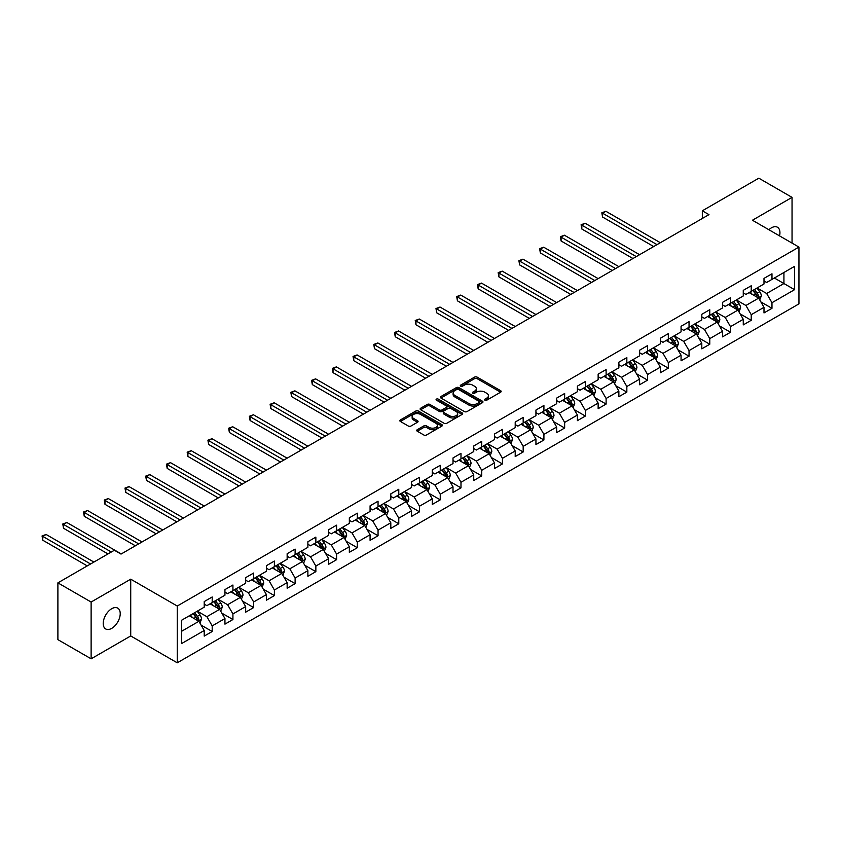<?xml version="1.0" encoding="UTF-8"?>
<svg xmlns="http://www.w3.org/2000/svg" width="841" height="841" viewBox="0 0 841 841"><rect width="100%" height="100%" fill="white"/><g stroke="black" fill="none" stroke-linecap="round" stroke-linejoin="round"><path stroke-width="1.26" d="M484.942 400.19A1.293 0.746 0 0 0 486.771 400.19L500.626 392.19A1.84 1.062 0 0 0 501.173 391.433A1.84 1.062 0 0 0 500.626 390.676L477.152 377.125A1.84 1.062 0 0 0 474.534 377.125L460.679 385.125A1.293 0.746 0 0 0 460.3 385.651A1.293 0.746 0 0 0 460.679 386.177A1.293 0.746 0 0 0 462.508 386.177L464.295 385.146A5.908 3.406 0 0 1 472.642 385.146L474.608 386.271A5.908 3.406 0 0 1 476.332 388.689A5.908 3.406 0 0 1 474.608 391.097L472.81 392.127A1.293 0.746 0 0 0 472.432 392.652A1.293 0.746 0 0 0 472.81 393.189A1.293 0.746 0 0 0 474.639 393.189L476.426 392.148A5.908 3.406 0 0 1 484.773 392.148L486.739 393.283A5.908 3.406 0 0 1 488.463 395.69A5.908 3.406 0 0 1 486.739 398.098L484.942 399.139A1.293 0.746 0 0 0 484.563 399.664A1.293 0.746 0 0 0 484.942 400.19L484.942 399.139M111.716 628.364A12.026 6.949 120 0 0 119.58 617.757A12.026 6.949 120 0 0 117.729 608.127A12.026 6.949 120 0 0 111.716 608.716A12.026 6.949 120 0 0 103.864 619.323A12.026 6.949 120 0 0 105.703 628.952A12.026 6.949 120 0 0 111.716 628.364M779.554 235.89A12.026 6.949 120 0 0 777.452 227.238A12.026 6.949 120 0 0 771.439 227.827A12.026 6.949 120 0 0 768.905 229.74M417.273 429.698A1.84 1.062 0 0 0 416.726 430.445A1.84 1.062 0 0 0 417.273 431.202L423.853 435.007A1.84 1.062 0 0 0 426.471 435.007L441.861 426.114A1.84 1.062 0 0 0 442.398 425.367A1.84 1.062 0 0 0 441.861 424.61L418.376 411.049A1.84 1.062 0 0 0 415.769 411.049L400.379 419.943A1.84 1.062 0 0 0 399.832 420.689A1.84 1.062 0 0 0 400.379 421.446L408.337 426.04A1.84 1.062 0 0 0 410.944 426.04L417.535 422.235A1.84 1.062 0 0 0 418.072 421.488A1.84 1.062 0 0 0 417.535 420.731L413.583 418.45A4.93 2.849 0 0 1 412.143 416.442A4.93 2.849 0 0 1 415.181 413.804A4.93 2.849 0 0 1 420.563 414.424L436.027 423.349A4.93 2.849 0 0 1 437.467 425.367A4.93 2.849 0 0 1 434.419 427.995A4.93 2.849 0 0 1 429.047 427.375L426.471 425.893A1.84 1.062 0 0 0 423.853 425.893L417.273 429.698L417.273 431.202L423.853 427.428L423.853 425.893M130.723 579.176L91.122 602.04L57.892 582.855L57.892 639.644L91.122 658.818L130.723 635.954L177.241 662.813L177.241 606.035L130.723 579.176L130.723 635.954M792.043 243.102L792.043 197.372L752.432 220.237L798.95 247.086L177.241 606.035M792.043 197.372L758.813 178.187L702.33 210.797L702.33 218.471M57.892 582.855L114.376 550.245L121.02 554.082L708.974 214.634L702.33 210.797M464.432 411.575A1.84 1.062 0 0 0 467.039 411.575L482.429 402.692A1.84 1.062 0 0 0 482.976 401.935A1.84 1.062 0 0 0 482.429 401.189L458.944 387.627A1.84 1.062 0 0 0 456.337 387.627L440.947 396.521A1.84 1.062 0 0 0 440.411 397.267A1.84 1.062 0 0 0 440.947 398.024L464.432 411.575M436.963 400.463A1.293 0.746 0 0 1 438.277 400.652L462.119 414.413L446.75 423.296A1.84 1.062 0 0 1 444.143 423.296L420.658 409.735L420.658 408.232A1.84 1.062 0 0 0 420.122 408.978A1.84 1.062 0 0 0 420.658 409.735M420.658 408.232L427.249 404.426A1.84 1.062 0 0 1 429.856 404.426L439.38 409.924A1.84 1.062 0 0 0 441.988 409.924L446.361 407.401A1.84 1.062 0 0 0 446.897 406.645A1.84 1.062 0 0 0 446.361 405.898L436.447 400.169A1.293 0.746 0 0 1 436.069 399.643A1.293 0.746 0 0 1 436.868 398.949A1.293 0.746 0 0 1 438.277 399.118L462.14 412.899A1.84 1.062 0 0 1 462.687 413.646A1.84 1.062 0 0 1 462.14 414.403L462.14 412.899M177.241 662.813L798.95 303.874L798.95 247.086M201.094 625.105L212.195 631.507L212.195 625.904L224.946 618.545L224.946 624.138L232.925 619.533L232.925 613.941L245.677 606.571L245.677 612.174L253.656 607.57L253.656 601.967L266.418 594.598L266.418 600.201L274.387 595.596L274.387 589.993L287.149 582.634L287.149 588.227L295.117 583.633L295.117 578.03L307.88 570.661L307.88 576.264L315.859 571.659L315.859 566.056L328.61 558.687L328.61 564.29L336.589 559.685L336.589 554.082L349.341 546.724L349.341 552.327L357.32 547.722L357.32 542.119L370.082 534.75L370.082 540.353L378.051 535.749L378.051 530.145L390.813 522.776L390.813 528.379L398.781 523.775L398.781 518.182L411.543 510.813L411.543 516.416L419.512 511.812L419.512 506.208L432.274 498.839L432.274 504.442L440.253 499.838L440.253 494.235L453.005 486.876L453.005 492.469L460.984 487.864L460.984 482.271L473.735 474.902L473.735 480.505L481.714 475.901L481.714 470.298L494.476 462.928L494.476 468.532L502.445 463.927L502.445 458.324L515.207 450.965L515.207 456.568L523.176 451.964L523.176 446.361L535.938 438.991L535.938 444.595L543.917 439.99L543.917 434.387L556.668 427.018L556.668 432.621L564.647 428.016L564.647 422.413L577.399 415.055L577.399 420.658L585.378 416.053L585.378 410.45L598.14 403.081L598.14 408.684L606.109 404.079L606.109 398.476L618.871 391.118L618.871 396.71L626.839 392.106L626.839 386.513L639.602 379.144L639.602 384.747L647.581 380.143L647.581 374.539L660.332 367.17L660.332 372.773L668.311 368.169L668.311 362.566L681.063 355.207L681.063 360.8L689.042 356.206L689.042 350.602L701.804 343.233L701.804 348.836L709.772 344.232L709.772 338.629L722.535 331.259L722.535 336.863L730.503 332.258L730.503 326.655L743.265 319.296L743.265 324.899L751.234 320.295L751.234 314.692L763.996 307.322L763.996 312.926L771.975 308.321L771.975 302.718L794.566 289.672L794.566 266.345L783.928 272.484L783.928 283.533L794.566 289.672M212.195 631.507L204.216 636.111L204.216 630.508L181.624 643.554L181.624 620.227L204.216 607.181L204.216 601.578L212.195 596.973L212.195 602.577L224.946 595.218L224.946 589.615L232.925 585.01L232.925 590.613L245.677 583.244L245.677 577.641L253.656 573.036L253.656 578.64L266.418 571.27L266.418 565.678L274.387 561.073L274.387 566.666L287.149 559.307L287.149 553.704L295.117 549.099L295.117 554.703L307.88 547.333L307.88 541.73L315.859 537.126L315.859 542.729L328.61 535.36L328.61 529.767L336.589 525.162L336.589 530.766L349.341 523.396L349.341 517.793L357.32 513.189L357.32 518.792L370.082 511.423L370.082 505.819L378.051 501.215L378.051 506.818L390.813 499.459L390.813 493.856L398.781 489.252L398.781 494.855L411.543 487.486L411.543 481.882L419.512 477.278L419.512 482.881L432.274 475.512L432.274 469.909L440.253 465.315L440.253 470.907L453.005 463.549L453.005 457.946L460.984 453.341L460.984 458.944L473.735 451.575L473.735 445.972L481.714 441.367L481.714 446.97L494.476 439.601L494.476 434.009L502.445 429.404L502.445 434.997L515.207 427.638L515.207 422.035L523.176 417.43L523.176 423.034L535.938 415.664L535.938 410.061L543.917 405.457L543.917 411.06L556.668 403.701L556.668 398.098L564.647 393.493L564.647 399.097L577.399 391.727L577.399 386.124L585.378 381.52L585.378 387.123L598.14 379.754L598.14 374.15L606.109 369.546L606.109 375.149L618.871 367.79L618.871 362.187L626.839 357.583L626.839 363.186L639.602 355.817L639.602 350.213L647.581 345.609L647.581 351.212L660.332 343.843L660.332 338.25L668.311 333.646L668.311 339.238L681.063 331.88L681.063 326.276L689.042 321.672L689.042 327.275L701.804 319.906L701.804 314.303L709.772 309.698L709.772 315.301L722.535 307.932L722.535 302.34L730.503 297.735L730.503 303.338L743.265 295.969L743.265 290.366L751.234 285.761L751.234 291.364L763.996 283.995L763.996 278.392L771.975 273.788L771.975 279.391L794.566 266.345M210.061 603.806L219.638 609.336L206.875 616.695L197.309 611.176M204.216 604.111L206.875 605.646L212.195 602.577M206.875 616.695L212.195 625.904M219.638 609.336L224.946 618.545M230.791 591.833L240.368 597.362L227.606 604.732L218.04 599.202M224.946 592.148L227.606 593.683L232.925 590.613M227.606 604.732L232.925 613.941M240.368 597.362L245.677 606.571M251.533 579.87L261.099 585.389L248.337 592.758L238.77 587.239M245.677 580.174L248.337 581.709L253.656 578.64M248.337 592.758L253.656 601.967M261.099 585.389L266.418 594.598M272.263 567.896L281.83 573.425L269.067 580.784L259.501 575.265M266.418 568.201L269.067 569.735L274.387 566.666M269.067 580.784L274.387 589.993M281.83 573.425L287.149 582.634M292.994 555.933L302.56 561.452L289.809 568.821L280.232 563.291M287.149 556.237L289.809 557.772L295.117 554.703M289.809 568.821L295.117 578.03M302.56 561.452L307.88 570.661M313.725 543.959L323.291 549.478L310.539 556.847L300.973 551.328M307.88 544.264L310.539 545.798L315.859 542.729M310.539 556.847L315.859 566.056M323.291 549.478L328.61 558.687M334.455 531.985L344.032 537.515L331.27 544.884L321.704 539.354M328.61 532.3L331.27 533.825L336.589 530.766M331.27 544.884L336.589 554.082M344.032 537.515L349.341 546.724M355.196 520.022L364.763 525.541L352.001 532.91L342.434 527.381M349.341 520.327L352.001 521.862L357.32 518.792M352.001 532.91L357.32 542.119M364.763 525.541L370.082 534.75M375.927 508.048L385.493 513.578L372.731 520.936L363.165 515.417M370.082 508.353L372.731 509.888L378.051 506.818M372.731 520.936L378.051 530.145M385.493 513.578L390.813 522.776M396.658 496.074L406.224 501.604L393.472 508.973L383.895 503.444M390.813 496.39L393.472 497.925L398.781 494.855M393.472 508.973L398.781 518.182M406.224 501.604L411.543 510.813M417.388 484.111L426.955 489.63L414.203 496.999L404.626 491.47M411.543 484.416L414.203 485.951L419.512 482.881M414.203 496.999L419.512 506.208M426.955 489.63L432.274 498.839M438.119 472.137L447.696 477.667L434.934 485.026L425.367 479.507M432.274 472.442L434.934 473.977L440.253 470.907M434.934 485.026L440.253 494.235M447.696 477.667L453.005 486.876M458.86 460.174L468.426 465.693L455.664 473.062L446.098 467.533M453.005 460.479L455.664 462.014L460.984 458.944M455.664 473.062L460.984 482.271M468.426 465.693L473.735 474.902M479.591 448.2L489.157 453.72L476.395 461.089L466.829 455.57M473.735 448.505L476.395 450.04L481.714 446.97M476.395 461.089L481.714 470.298M489.157 453.72L494.476 462.928M500.321 436.227L509.888 441.756L497.136 449.126L487.559 443.596M494.476 436.532L497.136 438.066L502.445 434.997M497.136 449.126L502.445 458.324M509.888 441.756L515.207 450.965M521.052 424.263L530.618 429.783L517.867 437.152L508.29 431.622M515.207 424.568L517.867 426.103L523.176 423.034M517.867 437.152L523.176 446.361M530.618 429.783L535.938 438.991M541.783 412.29L551.36 417.819L538.597 425.178L529.031 419.659M535.938 412.595L538.597 414.129L543.917 411.06M538.597 425.178L543.917 434.387M551.36 417.819L556.668 427.018M562.513 400.316L572.09 405.846L559.328 413.215L549.762 407.685M556.668 400.631L559.328 402.166L564.647 399.097M559.328 413.215L564.647 422.413M572.09 405.846L577.399 415.055M583.255 388.353L592.821 393.872L580.059 401.241L570.492 395.712M577.399 388.658L580.059 390.192L585.378 387.123M580.059 401.241L585.378 410.45M592.821 393.872L598.14 403.081M603.985 376.379L613.552 381.909L600.789 389.267L591.223 383.748M598.14 376.684L600.789 378.219L606.109 375.149M600.789 389.267L606.109 398.476M613.552 381.909L618.871 391.118M624.716 364.405L634.282 369.935L621.531 377.304L611.954 371.775M618.871 364.721L621.531 366.255L626.839 363.186M621.531 377.304L626.839 386.513M634.282 369.935L639.602 379.144M645.446 352.442L655.013 357.961L642.261 365.33L632.695 359.811M639.602 352.747L642.261 354.282L647.581 351.212M642.261 365.33L647.581 374.539M655.013 357.961L660.332 367.17M666.177 340.468L675.754 345.998L662.992 353.357L653.425 347.838M660.332 340.773L662.992 342.308L668.311 339.238M662.992 353.357L668.311 362.566M675.754 345.998L681.063 355.207M686.918 328.505L696.485 334.024L683.722 341.393L674.156 335.864M681.063 328.81L683.722 330.345L689.042 327.275M683.722 341.393L689.042 350.602M696.485 334.024L701.804 343.233M707.649 316.531L717.215 322.05L704.453 329.42L694.887 323.901M701.804 316.836L704.453 318.371L709.772 315.301M704.453 329.42L709.772 338.629M717.215 322.05L722.535 331.259M728.38 304.558L737.946 310.087L725.194 317.456L715.617 311.927M722.535 304.873L725.194 306.397L730.503 303.338M725.194 317.456L730.503 326.655M737.946 310.087L743.265 319.296M749.11 292.594L758.677 298.113L745.925 305.483L736.348 299.953M743.265 292.899L745.925 294.434L751.234 291.364M745.925 305.483L751.234 314.692M758.677 298.113L763.996 307.322M774.361 278.014L783.928 283.533L766.656 293.509L757.089 287.99M763.996 280.926L766.656 282.46L771.975 279.391M766.656 293.509L771.975 302.718M91.122 602.04L91.122 658.818M181.624 631.276L198.897 621.299L189.33 615.78M198.897 621.299L204.216 630.508M760.874 301.919L771.975 308.321M740.143 313.882L751.234 320.295M719.412 325.856L730.503 332.258M698.671 337.819L709.772 344.232M677.941 349.793L689.042 356.206M657.21 361.767L668.311 368.169M636.479 373.73L647.581 380.143M615.749 385.704L626.839 392.106M595.018 397.677L606.109 404.079M574.277 409.641L585.378 416.053M553.546 421.614L564.647 428.016M532.816 433.578L543.917 439.99M512.085 445.551L523.176 451.964M491.354 457.525L502.445 463.927M470.613 469.488L481.714 475.901M449.882 481.462L460.984 487.864M429.152 493.436L440.253 499.838M408.421 505.399L419.512 511.812M387.69 517.373L398.781 523.775M366.949 529.346L378.051 535.749M346.219 541.31L357.32 547.722M325.488 553.283L336.589 559.685M304.757 565.247L315.859 571.659M284.027 577.22L295.117 583.633M263.296 589.194L274.387 595.596M242.555 601.157L253.656 607.57M221.824 613.131L232.925 619.533M485.457 400.369L486.739 399.633A5.908 3.406 0 0 0 488.463 397.225L488.463 395.69M476.332 388.689L476.332 390.213A5.908 3.406 0 0 1 474.608 392.631L473.325 393.367M500.605 392.2L477.152 378.66A1.84 1.062 0 0 0 474.534 378.66L461.194 386.366M482.429 401.189L482.429 402.692L458.944 389.162A1.84 1.062 0 0 0 456.337 389.162L440.968 398.035M479.17 402.471A1.293 0.746 0 0 0 479.549 401.935A1.293 0.746 0 0 0 479.17 401.409L458.555 389.509A1.293 0.746 0 0 0 456.726 389.509L454.844 390.602A5.908 3.406 0 0 0 453.11 393.01A5.908 3.406 0 0 0 454.844 395.428L468.931 403.554A5.908 3.406 0 0 0 477.278 403.554L479.17 402.471L479.17 404.006A1.293 0.746 0 0 0 479.549 403.47L479.549 401.935M453.11 393.01L453.11 394.545A5.908 3.406 0 0 0 454.844 396.963L454.844 395.428M479.17 404.006L477.278 405.089A5.908 3.406 0 0 1 468.931 405.089L454.844 396.963M420.689 409.746L427.249 405.961L427.249 404.426M446.897 406.645L446.897 408.179A1.84 1.062 0 0 1 446.361 408.936L441.988 411.459A1.84 1.062 0 0 1 439.38 411.459L429.856 405.961A1.84 1.062 0 0 0 427.249 405.961M449.262 415.633A4.93 2.849 0 0 0 454.645 416.242A4.93 2.849 0 0 0 457.683 413.614A4.93 2.849 0 0 0 456.243 411.596L450.797 408.453A1.84 1.062 0 0 0 448.19 408.453L443.817 410.976A1.84 1.062 0 0 0 443.281 411.733A1.84 1.062 0 0 0 443.817 412.479L449.262 415.633L449.262 417.168A4.93 2.849 0 0 0 454.645 417.777A4.93 2.849 0 0 0 457.683 415.149L457.683 413.614M443.281 411.733L443.281 413.267A1.84 1.062 0 0 0 443.817 414.014L443.817 412.479M449.262 417.168L443.817 414.014M437.467 425.367L437.467 426.902A4.93 2.849 0 0 1 434.419 429.53A4.93 2.849 0 0 1 429.047 428.91L426.471 427.428A1.84 1.062 0 0 0 423.853 427.428M412.143 416.442L412.143 417.977A4.93 2.849 0 0 0 413.583 419.985L413.583 418.45M417.504 422.256L413.583 419.985M441.861 424.61L441.861 426.114L418.376 412.584A1.84 1.062 0 0 0 415.769 412.584L400.4 421.457M759.728 299.932L761.315 295.948A4.983 2.88 -120 0 0 759.717 291.711L756.984 288.053M752.201 294.371L750.33 291.89M660.332 242.713L605.888 211.28L602.566 213.204L602.566 217.031L653.688 246.55M757.909 297.672L758.624 296.169A4.983 2.88 -120 0 0 757.194 293.173L754.451 289.504M753.21 290.229L756.248 294.287A2.534 1.461 60 0 1 756.711 295.065L758.624 296.169M752.863 290.429L755.607 294.087A4.983 2.88 60 0 1 757.026 297.083M602.566 217.031L601.83 212.773L657.01 244.636M601.83 212.773L605.888 211.28M738.997 311.906L740.574 307.922A4.983 2.88 -120 0 0 738.987 303.685L736.243 300.016M731.46 306.345L729.599 303.853M639.602 254.686L585.147 223.254L581.825 225.167L581.825 229.004L632.958 258.523M737.179 309.646L737.893 308.132A4.983 2.88 -120 0 0 736.464 305.136L733.72 301.477M732.469 302.192L735.518 306.261A2.534 1.461 60 0 1 735.98 307.028L737.893 308.132M732.122 302.403L734.866 306.061A4.983 2.88 60 0 1 736.295 309.057M581.825 229.004L581.099 224.747L636.28 256.6M581.099 224.747L585.147 223.254M718.267 323.869L719.843 319.895A4.983 2.88 -120 0 0 718.256 315.648L715.512 311.99M710.729 318.308L708.868 315.827M618.871 266.66L564.416 235.217L561.094 237.141L561.094 240.978L612.227 270.497M716.448 321.609L717.163 320.106A4.983 2.88 -120 0 0 715.733 317.11L712.989 313.451M711.738 314.166L714.787 318.224A2.534 1.461 60 0 1 715.249 319.002L717.163 320.106M711.391 314.366L714.135 318.024A4.983 2.88 60 0 1 715.565 321.02M561.094 240.978L560.369 236.72L615.549 268.573M560.369 236.72L564.416 235.217M697.536 335.843L699.113 331.859A4.983 2.88 -120 0 0 697.525 327.622L694.782 323.964M689.998 330.282L688.138 327.79M598.14 278.623L543.685 247.191L540.364 249.104L540.364 252.941L591.486 282.46M695.717 333.583L696.422 332.069A4.983 2.88 -120 0 0 695.002 329.083L692.259 325.414M691.008 326.14L694.056 330.198A2.534 1.461 60 0 1 694.508 330.965L696.422 332.069M690.661 326.34L693.404 329.998A4.983 2.88 60 0 1 694.834 332.994M540.364 252.941L539.628 248.684L594.808 280.547M539.628 248.684L543.685 247.191M676.805 347.817L678.382 343.832A4.983 2.88 -120 0 0 676.795 339.585L674.051 335.927M669.268 342.255L667.407 339.764M577.399 290.597L522.955 259.165L519.633 261.078L519.633 264.915L570.755 294.434M674.976 345.546L675.691 344.043A4.983 2.88 -120 0 0 674.272 341.047L671.528 337.388M670.277 338.103L673.315 342.171A2.534 1.461 60 0 1 673.778 342.939L675.691 344.043M669.93 338.303L672.674 341.972A4.983 2.88 60 0 1 674.093 344.968M519.633 264.915L518.897 260.657L574.077 292.51M518.897 260.657L522.955 259.165M656.064 359.78L657.651 355.806A4.983 2.88 -120 0 0 656.064 351.559L653.32 347.901M648.537 354.219L646.666 351.738M556.668 302.571L502.224 271.128L498.902 273.052L498.902 276.889L550.025 306.397M654.245 357.52L654.96 356.016A4.983 2.88 -120 0 0 653.531 353.02L650.787 349.351M649.546 350.077L652.584 354.135A2.534 1.461 60 0 1 653.047 354.913L654.96 356.016M649.199 350.276L651.943 353.935A4.983 2.88 60 0 1 653.362 356.931M498.902 276.889L498.166 272.631L553.346 304.484M498.166 272.631L502.224 271.128M635.333 371.754L636.921 367.769A4.983 2.88 -120 0 0 635.323 363.533L632.579 359.864M627.807 366.192L625.935 363.701M535.938 314.534L481.494 283.102L478.161 285.015L478.161 288.852L529.294 318.371M633.515 369.493L634.23 367.98A4.983 2.88 -120 0 0 632.8 364.983L630.056 361.325M628.816 362.05L631.854 366.108A2.534 1.461 60 0 1 632.316 366.876L634.23 367.98M628.469 362.25L631.202 365.909A4.983 2.88 60 0 1 632.632 368.905M478.161 288.852L477.436 284.594L532.616 316.458M477.436 284.594L481.494 283.102M614.603 383.727L616.18 379.743A4.983 2.88 -120 0 0 614.592 375.496L611.849 371.838M607.065 378.166L605.205 375.675M515.207 326.508L460.752 295.065L457.43 296.989L457.43 300.826L508.563 330.345M612.784 381.457L613.499 379.953A4.983 2.88 -120 0 0 612.069 376.957L609.326 373.299M608.075 374.014L611.123 378.082A2.534 1.461 60 0 1 611.586 378.849L613.499 379.953M607.728 374.213L610.471 377.882A4.983 2.88 60 0 1 611.901 380.878M457.43 300.826L456.705 296.568L511.885 328.421M456.705 296.568L460.752 295.065M593.872 395.69L595.449 391.706A4.983 2.88 -120 0 0 593.862 387.47L591.118 383.811M586.335 390.129L584.474 387.648M494.476 338.471L440.022 307.039L436.7 308.962L436.7 312.799L487.822 342.308M592.053 393.43L592.758 391.927A4.983 2.88 -120 0 0 591.339 388.931L588.595 385.262M587.344 385.987L590.393 390.045A2.534 1.461 60 0 1 590.845 390.823L592.758 391.927M586.997 386.187L589.741 389.846A4.983 2.88 60 0 1 591.17 392.842M436.7 312.799L435.974 308.531L491.155 340.395M435.974 308.531L440.022 307.039M573.142 407.664L574.718 403.68A4.983 2.88 -120 0 0 573.131 399.443L570.387 395.775M565.604 402.103L563.743 399.612M473.735 350.445L419.291 319.012L415.969 320.926L415.969 324.763L467.091 354.282M571.312 405.404L572.027 403.89A4.983 2.88 -120 0 0 570.608 400.894L567.864 397.236M566.613 397.961L569.651 402.019A2.534 1.461 60 0 1 570.114 402.786L572.027 403.89M566.266 398.161L569.01 401.819A4.983 2.88 60 0 1 570.429 404.815M415.969 324.763L415.233 320.505L470.413 352.368M415.233 320.505L419.291 319.012M552.4 419.638L553.988 415.654A4.983 2.88 -120 0 0 552.4 411.407L549.657 407.748M544.873 414.066L543.013 411.585M453.005 362.418L398.56 330.976L395.238 332.899L395.238 336.736L446.361 366.255M550.582 417.367L551.297 415.864A4.983 2.88 -120 0 0 549.867 412.868L547.123 409.21M545.883 409.924L548.921 413.993A2.534 1.461 60 0 1 549.383 414.76L551.297 415.864M545.536 410.124L548.279 413.793A4.983 2.88 60 0 1 549.699 416.779M395.238 336.736L394.503 332.479L449.683 364.332M394.503 332.479L398.56 330.976M531.67 431.601L533.257 427.617A4.983 2.88 -120 0 0 531.659 423.38L528.915 419.722M524.143 426.04L522.272 423.559M432.274 374.382L377.83 342.949L374.508 344.863L374.508 348.7L425.63 378.219M529.851 429.341L530.566 427.838A4.983 2.88 -120 0 0 529.136 424.842L526.392 421.173M525.152 421.898L528.19 425.956A2.534 1.461 60 0 1 528.653 426.723L530.566 427.838M524.805 422.098L527.549 425.756A4.983 2.88 60 0 1 528.968 428.752M374.508 348.7L373.772 344.442L428.952 376.305M373.772 344.442L377.83 342.949M510.939 443.575L512.516 439.591A4.983 2.88 -120 0 0 510.929 435.354L508.185 431.685M503.402 438.014L501.541 435.522M411.543 386.355L357.089 354.923L353.767 356.836L353.767 360.673L404.899 390.192M509.12 441.304L509.835 439.801A4.983 2.88 -120 0 0 508.406 436.805L505.662 433.147M504.411 433.861L507.459 437.93A2.534 1.461 60 0 1 507.922 438.697L509.835 439.801M504.064 434.061L506.808 437.73A4.983 2.88 60 0 1 508.237 440.726M353.767 360.673L353.041 356.416L408.221 388.269M353.041 356.416L357.089 354.923M490.208 455.538L491.785 451.564A4.983 2.88 -120 0 0 490.198 447.317L487.454 443.659M482.671 449.977L480.81 447.496M390.813 398.329L336.358 366.886L333.036 368.81L333.036 372.647L384.169 402.166M488.39 453.278L489.094 451.775A4.983 2.88 -120 0 0 487.675 448.779L484.931 445.12M483.68 445.835L486.729 449.893A2.534 1.461 60 0 1 487.191 450.671L489.094 451.775M483.333 446.035L486.077 449.693A4.983 2.88 60 0 1 487.507 452.689M333.036 372.647L332.311 368.39L387.491 400.242M332.311 368.39L336.358 366.886M469.478 467.512L471.055 463.528A4.983 2.88 -120 0 0 469.467 459.291L466.723 455.622M461.94 461.951L460.08 459.459M370.072 410.292L315.627 378.86L312.305 380.773L312.305 384.61L363.428 414.129M467.649 465.252L468.363 463.738A4.983 2.88 -120 0 0 466.944 460.742L464.2 457.084M462.949 457.809L465.998 461.867A2.534 1.461 60 0 1 466.45 462.634L468.363 463.738M462.603 458.009L465.346 461.667A4.983 2.88 60 0 1 466.776 464.663M312.305 384.61L311.569 380.353L366.75 412.216M311.569 380.353L315.627 378.86M448.737 479.486L450.324 475.501A4.983 2.88 -120 0 0 448.737 471.254L445.993 467.596M441.21 473.925L439.349 471.433M349.341 422.266L294.897 390.834L291.575 392.747L291.575 396.584L342.697 426.103M446.918 477.215L447.633 475.712A4.983 2.88 -120 0 0 446.203 472.716L443.47 469.057M442.219 469.772L445.257 473.84A2.534 1.461 60 0 1 445.719 474.608L447.633 475.712M441.872 469.972L444.616 473.641A4.983 2.88 60 0 1 446.035 476.637M291.575 396.584L290.839 392.327L346.019 424.179M290.839 392.327L294.897 390.834M428.006 491.449L429.593 487.465A4.983 2.88 -120 0 0 427.995 483.228L425.262 479.57M420.479 485.888L418.608 483.407M328.61 434.229L274.166 402.797L270.844 404.721L270.844 408.558L321.966 438.066M426.187 489.189L426.902 487.685A4.983 2.88 -120 0 0 425.472 484.689L422.729 481.02M421.488 481.746L424.526 485.804A2.534 1.461 60 0 1 424.989 486.582L426.902 487.685M421.141 481.946L423.885 485.604A4.983 2.88 60 0 1 425.304 488.6M270.844 408.558L270.108 404.29L325.288 436.153M270.108 404.29L274.166 402.797M407.275 503.423L408.852 499.438A4.983 2.88 -120 0 0 407.265 495.202L404.521 491.533M399.738 497.861L397.877 495.37M307.88 446.203L253.425 414.771L250.103 416.684L250.103 420.521L301.236 450.04M405.457 501.162L406.171 499.649A4.983 2.88 -120 0 0 404.742 496.653L401.998 492.994M400.747 493.72L403.796 497.777A2.534 1.461 60 0 1 404.258 498.545L406.171 499.649M400.4 493.919L403.144 497.578A4.983 2.88 60 0 1 404.574 500.574M250.103 420.521L249.378 416.263L304.558 448.127M249.378 416.263L253.425 414.771M386.545 515.396L388.121 511.412A4.983 2.88 -120 0 0 386.534 507.165L383.79 503.507M379.007 509.835L377.146 507.344M287.149 458.177L232.694 426.734L229.372 428.658L229.372 432.495L280.505 462.014M384.726 513.126L385.441 511.622A4.983 2.88 -120 0 0 384.011 508.626L381.267 504.968M380.016 505.683L383.065 509.751A2.534 1.461 60 0 1 383.528 510.519L385.441 511.622M379.669 505.883L382.413 509.551A4.983 2.88 60 0 1 383.843 512.547M229.372 432.495L228.647 428.237L283.827 460.09M228.647 428.237L232.694 426.734M365.814 527.36L367.391 523.375A4.983 2.88 -120 0 0 365.803 519.139L363.06 515.48M358.277 521.798L356.416 519.317M266.418 470.14L211.964 438.708L208.642 440.631L208.642 444.458L259.764 473.977M363.995 525.099L364.7 523.596A4.983 2.88 -120 0 0 363.28 520.6L360.537 516.931M359.286 517.657L362.334 521.714A2.534 1.461 60 0 1 362.786 522.492L364.7 523.596M358.939 517.856L361.683 521.515A4.983 2.88 60 0 1 363.112 524.511M208.642 444.458L207.906 440.2L263.086 472.064M207.906 440.2L211.964 438.708M345.083 539.333L346.66 535.349A4.983 2.88 -120 0 0 345.073 531.113L342.329 527.444M337.546 533.772L335.685 531.281M245.677 482.114L191.233 450.681L187.911 452.595L187.911 456.432L239.033 485.951M343.254 537.073L343.969 535.559A4.983 2.88 -120 0 0 342.55 532.563L339.806 528.905M338.555 529.62L341.593 533.688A2.534 1.461 60 0 1 342.056 534.456L343.969 535.559M338.208 529.83L340.952 533.488A4.983 2.88 60 0 1 342.371 536.484M187.911 456.432L187.175 452.174L242.355 484.027M187.175 452.174L191.233 450.681M324.342 551.297L325.93 547.323A4.983 2.88 -120 0 0 324.342 543.076L321.598 539.417M316.815 545.735L314.955 543.254M224.946 494.088L170.502 462.645L167.18 464.568L167.18 468.405L218.303 497.925M322.524 549.036L323.238 547.533A4.983 2.88 -120 0 0 321.809 544.537L319.065 540.879M317.824 541.593L320.863 545.662A2.534 1.461 60 0 1 321.325 546.429L323.238 547.533M317.478 541.793L320.221 545.452A4.983 2.88 60 0 1 321.64 548.448M167.18 468.405L166.444 464.148L221.625 496.001M166.444 464.148L170.502 462.645M303.612 563.27L305.199 559.286A4.983 2.88 -120 0 0 303.601 555.049L300.857 551.391M296.085 557.709L294.213 555.218M204.216 506.051L149.772 474.618L146.439 476.532L146.439 480.369L197.572 509.888M301.793 561.01L302.508 559.496A4.983 2.88 -120 0 0 301.078 556.511L298.334 552.842M297.094 553.567L300.132 557.625A2.534 1.461 60 0 1 300.594 558.392L302.508 559.496M296.747 553.767L299.48 557.425A4.983 2.88 60 0 1 300.91 560.421M146.439 480.369L145.714 476.111L200.894 507.975M145.714 476.111L149.772 474.618M282.881 575.244L284.458 571.26A4.983 2.88 -120 0 0 282.87 567.013L280.127 563.354M275.343 569.683L273.483 567.191M183.485 518.024L129.03 486.592L125.708 488.505L125.708 492.342L176.841 521.862M281.062 572.973L281.777 571.47A4.983 2.88 -120 0 0 280.347 568.474L277.604 564.816M276.353 565.53L279.401 569.599A2.534 1.461 60 0 1 279.864 570.366L281.777 571.47M276.006 565.73L278.749 569.399A4.983 2.88 60 0 1 280.179 572.395M125.708 492.342L124.983 488.085L180.163 519.938M124.983 488.085L129.03 486.592M262.15 587.207L263.727 583.233A4.983 2.88 -120 0 0 262.14 578.986L259.396 575.328M254.613 581.646L252.752 579.165M162.755 529.998L108.3 498.555L104.978 500.479L104.978 504.316L156.111 533.825M260.332 584.947L261.036 583.444A4.983 2.88 -120 0 0 259.617 580.448L256.873 576.779M255.622 577.504L258.671 581.562A2.534 1.461 60 0 1 259.123 582.34L261.036 583.444M255.275 577.704L258.019 581.362A4.983 2.88 60 0 1 259.449 584.358M104.978 504.316L104.252 500.059L159.433 531.911M104.252 500.059L108.3 498.555M241.42 599.181L242.996 595.197A4.983 2.88 -120 0 0 241.409 590.96L238.665 587.291M233.882 593.62L232.021 591.128M142.013 541.961L87.569 510.529L84.247 512.442L84.247 516.279L135.369 545.798M239.59 596.921L240.305 595.407A4.983 2.88 -120 0 0 238.886 592.411L236.142 588.753M234.891 589.478L237.929 593.536A2.534 1.461 60 0 1 238.392 594.303L240.305 595.407M234.544 589.678L237.288 593.336A4.983 2.88 60 0 1 238.718 596.332M84.247 516.279L83.511 512.022L138.691 543.885M83.511 512.022L87.569 510.529M220.678 611.155L222.266 607.17A4.983 2.88 -120 0 0 220.678 602.923L217.935 599.265M213.151 605.594L211.291 603.102M121.283 553.935L66.838 522.492L63.517 524.416L63.517 528.253L107.995 553.935M218.86 608.884L219.575 607.381A4.983 2.88 -120 0 0 218.145 604.385L215.401 600.726M214.161 601.441L217.199 605.509A2.534 1.461 60 0 1 217.661 606.277L219.575 607.381M213.814 601.641L216.558 605.31A4.983 2.88 60 0 1 217.977 608.306M63.517 528.253L62.781 523.996L111.317 552.011M62.781 523.996L66.838 522.492M199.948 623.118L201.535 619.134A4.983 2.88 -120 0 0 199.937 614.897L197.193 611.239M192.421 617.557L190.55 615.076M93.908 562.072L46.108 534.466L42.786 536.39L42.786 540.227L87.264 565.898M198.129 620.858L198.844 619.354A4.983 2.88 -120 0 0 197.414 616.358L194.67 612.69M193.43 613.415L196.468 617.473A2.534 1.461 60 0 1 196.931 618.251L198.844 619.354M193.083 613.615L195.827 617.273A4.983 2.88 60 0 1 197.246 620.269M42.786 540.227L42.05 535.959L90.586 563.985M42.05 535.959L46.108 534.466M486.739 399.633L486.739 398.098M472.81 393.189L472.81 392.127M474.608 392.631L474.608 391.097M460.679 386.177L460.679 385.125M474.534 378.66L474.534 377.125M477.152 378.66L477.152 377.125M500.626 392.19L500.626 390.676M440.947 398.024L440.947 396.521M456.337 389.162L456.337 387.627M458.944 389.162L458.944 387.627M468.931 405.089L468.931 403.554M477.278 405.089L477.278 403.554M429.856 405.961L429.856 404.426M439.38 411.459L439.38 409.924M441.988 411.459L441.988 409.924M446.361 408.936L446.361 407.401M438.277 400.652L438.277 399.118M426.471 427.428L426.471 425.893M429.047 428.91L429.047 427.375M417.535 422.235L417.535 420.731M400.379 421.446L400.379 419.943M415.769 412.584L415.769 411.049M418.376 412.584L418.376 411.049M758.193 297.83L761.284 296.053M757.194 293.173L759.717 291.711M753.652 295.212L755.607 294.087M737.452 309.803L740.543 308.016M736.464 305.136L738.987 303.685M732.921 307.186L734.866 306.061M716.721 321.767L719.812 319.99M715.733 317.11L718.256 315.648M712.19 319.149L714.135 318.024M695.991 333.74L699.081 331.953M695.002 329.083L697.525 327.622M691.46 331.123L693.404 329.998M675.26 345.714L678.351 343.927M674.272 341.047L676.795 339.585M670.729 343.096L672.674 341.972M654.529 357.677L657.62 355.901M653.531 353.02L656.064 351.559M649.988 355.06L651.943 353.935M633.799 369.651L636.879 367.864M632.8 364.983L635.323 363.533M629.257 367.033L631.202 365.909M613.057 381.625L616.148 379.838M612.069 376.957L614.592 375.496M608.527 379.007L610.471 377.882M592.327 393.588L595.417 391.811M591.339 388.931L593.862 387.47M587.796 390.97L589.741 389.846M571.596 405.562L574.687 403.775M570.608 400.894L573.131 399.443M567.065 402.944L569.01 401.819M550.866 417.535L553.956 415.748M549.867 412.868L552.4 411.407M546.324 414.907L548.279 413.793M530.135 429.499L533.226 427.712M529.136 424.842L531.659 423.38M525.593 426.881L527.549 425.756M509.394 441.472L512.484 439.685M508.406 436.805L510.929 435.354M504.863 438.855L506.808 437.73M488.663 453.436L491.754 451.659M487.675 448.779L490.198 447.317M484.132 450.818L486.077 449.693M467.932 465.409L471.023 463.622M466.944 460.742L469.467 459.291M463.402 462.792L465.346 461.667M447.202 477.383L450.292 475.596M446.203 472.716L448.737 471.254M442.66 474.766L444.616 473.641M426.471 489.346L429.562 487.57M425.472 484.689L427.995 483.228M421.93 486.729L423.885 485.604M405.73 501.32L408.821 499.533M404.742 496.653L407.265 495.202M401.199 498.702L403.144 497.578M384.999 513.294L388.09 511.507M384.011 508.626L386.534 507.165M380.468 510.676L382.413 509.551M364.269 525.257L367.359 523.48M363.28 520.6L365.803 519.139M359.738 522.639L361.683 521.515M343.538 537.231L346.629 535.444M342.55 532.563L345.073 531.113M339.007 534.613L340.952 533.488M322.807 549.194L325.898 547.417M321.809 544.537L324.342 543.076M318.266 546.576L320.221 545.452M302.077 561.168L305.157 559.381M301.078 556.511L303.601 555.049M297.535 558.55L299.48 557.425M281.336 573.142L284.426 571.354M280.347 568.474L282.87 567.013M276.805 570.524L278.749 569.399M260.605 585.105L263.696 583.328M259.617 580.448L262.14 578.986M256.074 582.487L258.019 581.362M239.874 597.078L242.965 595.291M238.886 592.411L241.409 590.96M235.343 594.461L237.288 593.336M219.144 609.052L222.234 607.265M218.145 604.385L220.678 602.923M214.602 606.435L216.558 605.31M198.413 621.015L201.504 619.239M197.414 616.358L199.937 614.897M193.872 618.398L195.827 617.273"/></g></svg>
